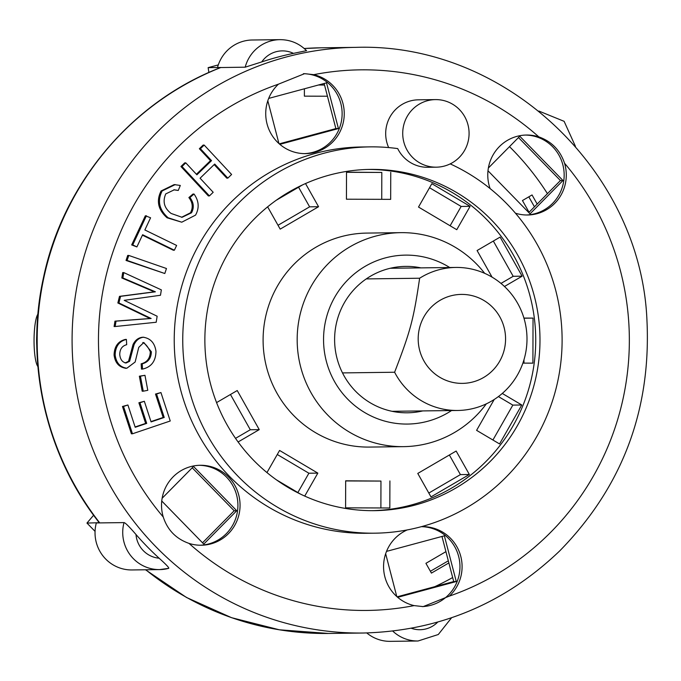 <?xml version="1.0" encoding="UTF-8"?>
<svg xmlns="http://www.w3.org/2000/svg" width="681" height="681" viewBox="0 0 681 681"><rect width="100%" height="100%" fill="white"/><g stroke="black" fill="none" stroke-linecap="round" stroke-linejoin="round"><path stroke-width="1.02" d="M430.392 571.274L448.311 560.821L430.392 571.274M528.814 196.835L534.449 206.828L528.814 196.826M324.531 85.023L318.453 85.006L324.531 85.023M318.708 84.938L324.514 84.955M327.442 96.225L304.381 96.149L304.398 88.785M529.06 212.276L522.455 200.546L532.048 194.945L537.181 204.062M448.864 562.932L431.422 573.104L425.923 563.332L445.927 551.653M306.561 50.709C299.189 43.371 290.319 39.685 279.976 39.651A37.166 36.502 89.3 0 0 245.194 67.181L220.635 67.547C131.986 101.665 63.239 183.198 43.533 277.363C24.618 362.147 45.67 454.891 99.256 522.71L86.955 523.068L93.612 515.236M86.955 523.068L95.059 531.367M99.741 522.906L124.019 522.599A37.166 36.502 89.3 0 0 159.686 569.597L132.003 569.954A37.166 36.502 89.3 0 1 96.327 522.948L99.741 522.906A292.847 287.561 -90.7 0 1 220.916 67.487L208.139 67.649L208.88 72.475M218.303 64.908L208.139 67.649M509.49 146.636A270.323 265.445 -90.7 0 1 547.447 193.668M452.661 577.539A270.323 265.445 -90.7 0 1 434.784 586.673M220.916 67.487L217.511 67.53A37.166 36.502 89.3 0 1 252.293 40L279.976 39.651M245.194 67.181L261.742 61.92A25.904 25.435 -90.7 0 1 293.46 53.373L306.399 50.692M293.46 53.373A292.847 287.561 89.3 0 0 261.742 61.92M366.77 632.947A37.166 36.502 89.3 0 0 390.341 641.349L418.032 641A37.166 36.502 89.3 0 1 392.767 631.108M168.667 568.346L159.686 569.597A37.166 36.502 89.3 0 0 168.667 568.346C169.441 567.997 166.266 564.617 159.133 558.216A25.904 25.435 -90.7 0 1 135.996 534.508C129.228 526.66 125.236 522.685 124.019 522.599M135.996 534.508A292.847 287.561 89.3 0 0 159.133 558.216M192.221 467.796L234.179 510.776L202.538 542.8M441.978 536.449L453.716 581.574L397.108 596.82M324.13 83.474L335.869 128.598L279.261 143.844M518.471 137.553L560.42 180.533L528.779 212.557M498.407 396.563L512.836 405.11L492.916 440.011M346.51 172.319L381.803 172.438L381.735 199.329M493.333 241.048L513.185 276.299L500.986 283.415M298.576 187.224L309.617 206.837L278.018 225.275M429.532 187.726L461.148 206.445L450.124 225.769M230.459 394.495L250.302 429.745L235.532 438.36M523.978 359.738L523.97 363.126M277.278 454.499L308.893 473.227L297.861 492.55M345.667 480.948L380.96 481.067L380.892 507.949M449.375 455.002L460.416 474.614L428.826 493.053M162.129 498.262L193.523 466.476L236.733 510.741L234.179 510.776M386.527 551.389L444.37 535.811L456.27 581.54L453.716 581.574M456.27 581.54L397.687 597.322M278.938 143.555L267.812 100.771M268.68 98.413L326.522 82.827L338.423 128.564L335.869 128.598M488.371 168.02L519.773 136.243L562.974 180.508L560.42 180.533M502.28 393.448L521.774 404.991L499.548 443.935L476.598 430.349L494.219 399.475M521.774 404.991L512.836 405.11M390.749 172.327L390.673 199.354L346.433 199.21L346.51 172.182L381.803 172.438M492.082 277.15L477.092 250.531L500.118 237.09L522.131 276.18L513.185 276.299M522.131 276.18L504.468 286.488M276.248 200.257L302.543 184.909M305.514 183.555L318.563 206.718L309.617 206.837M470.094 206.334L456.755 229.701L418.509 207.05L431.839 183.683L470.094 206.334L461.148 206.445M216.567 402.599L237.235 390.536L259.248 429.626L250.302 429.745M523.927 318.07L533.036 318.095L532.908 363.152L522.88 363.118M533.036 318.095L524.089 318.214M300.483 494.1L276.58 479.943M266.961 472.571L279.585 450.456L317.831 473.116L308.893 473.227M389.907 480.948L389.83 507.983L345.59 507.839L345.667 480.803L380.96 481.067M469.362 474.495L430.988 496.9L417.776 473.44L456.151 451.043L469.362 474.495L460.416 474.614M236.733 510.741L203.789 544.085L161.746 501.003M396.785 596.53L385.659 553.747M338.423 128.564L279.84 144.346M562.974 180.508L530.039 213.843L487.988 170.769M422.263 606.601A39.983 39.26 89.3 0 0 447.247 596.122A39.983 39.26 89.3 0 0 457.411 552.487A39.983 39.26 89.3 0 0 421.377 526.668M421.403 526.668A39.983 39.26 -90.7 0 1 422.331 526.643A39.983 39.26 -90.7 0 1 459.326 551.899A39.983 39.26 -90.7 0 1 449.383 596.096L423.173 606.609L414.099 605.605A39.983 39.26 -90.7 0 1 383.735 570.295A39.983 39.26 -90.7 0 1 407.212 529.929M526.473 214.992A39.983 39.26 89.3 0 0 562.421 163.278A39.983 39.26 89.3 0 0 525.46 135.059M490.107 188.586A39.983 39.26 -90.7 0 1 526.524 135.034A39.983 39.26 -90.7 0 1 538.816 136.881C551.576 141.418 560.157 150.212 564.549 163.244A39.983 39.26 -90.7 0 1 527.537 215A39.983 39.26 -90.7 0 1 515.457 213.213M304.433 153.625A39.983 39.26 89.3 0 0 341.956 117.37A39.983 39.26 89.3 0 0 311.592 74.697A39.983 39.26 89.3 0 0 303.394 73.693M313.728 74.672A39.983 39.26 -90.7 0 1 344.033 117.881A39.983 39.26 -90.7 0 1 305.497 153.625A39.983 39.26 -90.7 0 1 268.493 128.377A39.983 39.26 -90.7 0 1 278.444 84.172L304.577 73.667L313.728 74.672A270.323 265.445 -90.7 0 1 538.816 136.881M200.231 545.234A39.983 39.26 89.3 0 0 237.916 504.783A39.983 39.26 89.3 0 0 199.218 465.302M189.003 543.395C176.098 538.85 167.517 530.065 163.27 517.024A39.983 39.26 -90.7 0 1 200.282 465.276A39.983 39.26 -90.7 0 1 240.052 504.757A39.983 39.26 -90.7 0 1 201.295 545.234A39.983 39.26 -90.7 0 1 189.003 543.395A270.323 265.445 -90.7 0 0 414.099 605.605M132.472 433.788L131.399 433.797L122.469 406.48L127.909 404.982L135.204 427.285L146.704 423.395L139.954 402.76L144.338 401.279L151.08 421.905L164.223 417.462L156.562 394.035L160.946 392.554L170.241 420.994L132.472 433.788L123.533 406.463L127.909 404.982M135.102 426.97L145.64 423.403L138.89 402.769L144.338 401.279M150.978 421.599L163.159 417.47L155.498 394.052L160.946 392.554M196.4 174.268L210.48 160.656L199.354 148.722L203.117 145.079L204.181 145.07L231.6 174.481L227.837 178.124L214.719 164.053L200.078 178.209L213.187 192.28L209.425 195.915L182.006 166.504L185.768 162.861L196.894 174.796L211.544 160.639L200.418 148.705L204.181 145.07M227.837 178.124L226.773 178.133L214.157 164.598M209.425 195.915L208.36 195.932L180.942 166.513L184.704 162.878L185.768 162.861M136.898 246.922L131.671 244.913L145.359 215.758L150.586 217.775L144.866 229.965L176.617 245.441L174.379 250.208L142.618 234.732L136.898 246.922L132.735 244.896L146.424 215.741M174.379 250.208L173.314 250.225L142.414 235.166M143.257 391.192L142.184 391.209L139.358 376.201L144.959 375.308L147.786 390.315L143.257 391.192L140.422 376.193L144.959 375.308M164.802 273.515L126.036 260.448L127.713 255.443L128.777 255.435L166.47 268.51L164.802 273.515L127.1 260.44L128.777 255.435M181.767 222.202L167.049 217.775C158.111 209.85 156.119 200.921 161.074 190.978L174.174 184.594L180.303 185.453L178.26 190.467L174.319 189.795L165.755 193.898C162.436 201.602 164.223 208.122 171.118 213.451L182.082 217.299L191.514 212.795C194.298 207.637 193.77 202.555 189.939 197.55L194.034 194.034C198.963 200.972 199.473 208.003 195.549 215.119L181.767 222.202L168.122 217.758C159.175 209.833 157.183 200.904 162.138 190.961L175.238 184.585M178.26 190.467L173.783 189.812M181.546 217.29L190.442 212.804C193.234 207.654 192.706 202.572 188.875 197.558L192.97 194.042L194.034 194.034M150.305 351.771L151.369 351.754L143.827 342.517L138.737 347.387L135.153 362.003L126.853 368.234C120.06 367.221 116.153 362.794 115.14 354.971C115.429 346.408 119.184 341.224 126.394 339.419L126.692 344.697C122.163 345.888 119.847 349.149 119.737 354.495C120.256 359.525 122.41 362.352 126.189 362.982L129.62 361.279L134.055 344.688C136.064 340.355 139.145 337.887 143.299 337.257C150.527 338.338 154.749 343.011 155.966 351.277C155.83 361.143 151.344 367.076 142.533 369.085L141.461 369.102L141.163 363.816C147.07 362.309 150.109 358.291 150.305 351.771C148.058 346.893 145.547 343.811 142.763 342.534M125.789 368.251C118.996 367.238 115.089 362.811 114.076 354.98C114.365 346.416 118.119 341.232 125.33 339.436L126.394 339.419M125.125 362.99L128.556 361.288L132.982 344.697C135 340.372 138.081 337.895 142.235 337.265L143.819 337.223L142.235 337.265M115.166 326.522L114.102 326.539L114.961 321.16L150.075 318.504L117.856 302.968L119.498 296.354L154.323 291.826L121.831 277.976L122.691 272.596L123.755 272.579L161.346 289.868L160.486 295.256L124.206 300.338L157.149 316.222L156.187 322.258L115.166 326.522L116.025 321.143L151.139 318.487L118.92 302.951L120.563 296.337L155.387 291.808L122.895 277.967L123.755 272.579M388.664 147.581A33.786 33.182 -90.7 0 1 418.432 99.818L435.474 99.605A33.786 33.182 -90.7 0 1 467.643 123.567A33.786 33.182 -90.7 0 1 454.031 161.703A33.786 33.182 -90.7 0 1 436.334 167.177A33.786 33.182 -90.7 0 1 403.876 124.538A33.786 33.182 -90.7 0 1 435.474 99.605M450.209 163.883A193.166 189.684 -90.7 0 1 558.148 379.394A193.166 189.684 -90.7 0 1 374.882 533.18L366.361 533.283A193.166 189.684 -90.7 0 1 174.242 342.543A193.166 189.684 -90.7 0 1 361.458 146.985L369.979 146.875A193.166 189.684 -90.7 0 1 397.704 148.594A33.786 33.182 -90.7 0 0 427.813 167.288L436.334 167.177M122.469 406.48L123.533 406.463M145.64 423.403L146.704 423.395M138.89 402.769L139.954 402.76M163.159 417.47L164.223 417.462M155.498 394.052L156.562 394.035M210.48 160.656L211.544 160.639M199.354 148.722L200.418 148.705M180.942 166.513L182.006 166.504M131.671 244.913L132.735 244.896M139.358 376.201L140.422 376.193M126.036 260.448L127.1 260.44M167.049 217.775L168.122 217.758M161.074 190.978L162.138 190.961M190.442 212.804L191.514 212.795M188.875 197.558L189.939 197.55M126.853 368.234L125.261 368.285M128.556 361.288L129.62 361.279M132.982 344.697L134.055 344.688M142.533 369.085L142.227 363.807C148.135 362.292 151.182 358.274 151.369 351.754M141.163 363.816L142.227 363.807M114.961 321.16L116.025 321.143M150.075 318.504L151.139 318.487M143.385 315.277L144.449 315.26M117.856 302.968L118.92 302.951M119.498 296.354L120.563 296.337M139.988 293.809L141.052 293.8M154.323 291.826L155.387 291.808M146.713 288.591L147.777 288.582M121.831 277.976L122.895 277.967M374.882 533.18A193.166 189.684 -90.7 0 1 182.763 342.432A193.166 189.684 -90.7 0 1 369.979 146.875M210.701 295.324A170.642 167.56 -90.7 0 1 370.26 169.399A170.642 167.56 -90.7 0 1 539.973 337.904A170.642 167.56 -90.7 0 1 374.593 510.656A170.642 167.56 -90.7 0 1 210.701 295.324M318.563 206.718L280.189 229.122L267.633 206.828M259.248 429.626L238.103 441.969M317.831 473.116L304.722 496.083M368.132 169.441A170.642 167.56 -90.7 0 1 535.717 337.955A170.642 167.56 -90.7 0 1 372.464 510.665M403.603 446.642L369.528 447.077A107.002 105.07 -90.7 0 1 266.756 312.051A107.002 105.07 -90.7 0 1 366.812 233.089L400.888 232.655A107.002 105.07 89.3 0 0 300.832 311.617A107.002 105.07 89.3 0 0 403.603 446.642A107.002 105.07 89.3 0 0 486.336 403.842M484.676 273.336A107.002 105.07 89.3 0 0 400.888 232.655M451.546 410.549A84.478 82.954 -90.7 0 1 357.593 407.8A84.478 82.954 -90.7 0 1 326.437 317.465A84.478 82.954 -90.7 0 1 449.732 267.514M422.765 410.915A73.207 71.888 -90.7 0 1 407.434 412.797A73.207 71.888 -90.7 0 1 337.112 320.419A73.207 71.888 -90.7 0 1 405.578 266.39A73.207 71.888 -90.7 0 1 420.952 267.88M36.8 345.599A13.518 2.554 90.2 0 1 36.8 335.273M37.898 366.54A27.036 5.107 90.2 0 1 34.05 340.611A27.036 5.107 90.2 0 1 37.923 314.128M419.632 278.231C413.512 319.729 410.617 330.617 394.614 372.243A71.522 70.228 89.3 0 0 457.675 410.473A71.522 70.228 89.3 0 0 526.992 338.065A71.522 70.228 89.3 0 0 455.853 267.437A71.522 70.228 89.3 0 0 419.632 278.231L366.259 278.912M342.5 372.907L394.614 372.243M423.216 359.594A44.486 43.686 -90.7 0 1 463.582 294.439A44.486 43.686 -90.7 0 1 498.832 362.641A44.486 43.686 -90.7 0 1 423.216 359.594M321.006 47.806L304.245 48.521A292.847 287.561 -90.7 0 1 321.006 47.806L355.933 47.364A292.847 287.561 89.3 0 0 82.095 263.479A292.847 287.561 89.3 0 0 363.365 633.015C439.083 631.032 504.51 603.689 559.646 550.972C622.162 487.153 651.257 410.268 646.95 320.334C641.025 172.557 506.655 42.409 355.933 47.364M145.513 569.784L186.509 597.484L231.557 617.684L279.338 629.797L328.438 633.458A292.847 287.561 -90.7 0 1 145.768 569.776M437.704 622.111A25.904 25.435 -90.7 0 1 411.384 628.291M163.27 517.024A270.323 265.445 -90.7 0 1 107.7 269.327A270.323 265.445 -90.7 0 1 278.444 84.172M564.549 163.244A270.323 265.445 -90.7 0 1 449.383 596.096M114.076 354.98L115.14 354.971M141.759 319.125L142.823 319.117M575.445 146.372L564.123 121.329L538.867 111.046M451.597 617.744L438.292 634.513L418.032 641M328.438 633.458L363.365 633.015M392.06 411.307L457.675 410.473M390.239 268.271L455.853 267.437"/></g></svg>
